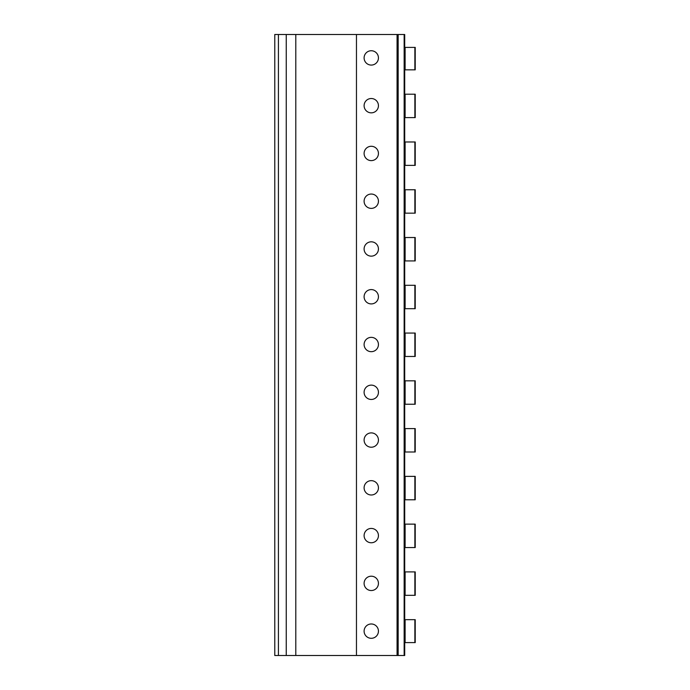<?xml version="1.0" encoding="UTF-8"?>
<svg xmlns="http://www.w3.org/2000/svg" width="690" height="690" viewBox="0 0 690 690"><rect width="100%" height="100%" fill="white"/><g stroke="black" fill="none" stroke-linecap="round" stroke-linejoin="round"><path stroke-width="1.03" d="M278.415 655.5L278.415 34.5L274.775 34.5L274.775 655.5L404.711 655.5L404.711 642.606L415.225 642.606L415.225 619.672L404.711 619.672L404.711 595.315L415.225 595.315L415.225 571.907L404.711 571.907L404.711 547.541L415.225 547.541L415.225 524.133L404.711 524.133L404.711 499.776L415.225 499.776L415.225 476.367L404.711 476.367L404.711 452.002L415.225 452.002L415.225 428.594L404.711 428.594L404.711 404.237L415.225 404.237L415.225 380.828L404.711 380.828L404.711 356.463L415.225 356.463L415.225 333.054L404.711 333.054L404.711 308.697L415.225 308.697L415.225 285.289L404.711 285.289L404.711 260.923L415.225 260.923L415.225 237.515L404.711 237.515L404.711 213.158L415.225 213.158L415.225 189.75L404.711 189.75L404.711 165.384L415.225 165.384L415.225 141.985L404.711 141.985L404.711 117.619L415.225 117.619L415.225 94.211L404.711 94.211L404.711 69.845L415.225 69.845L415.225 47.394L404.711 47.394L404.711 34.5L404.711 47.394M404.711 655.5L404.711 642.606M404.711 619.672L404.711 595.315M404.711 571.907L404.711 547.541M404.711 524.133L404.711 499.776M404.711 476.367L404.711 452.002M404.711 428.594L404.711 404.237M404.711 380.828L404.711 356.463M404.711 333.054L404.711 308.697M404.711 285.289L404.711 260.923M404.711 237.515L404.711 213.158M404.711 189.75L404.711 165.384M404.711 141.985L404.711 117.619M404.711 94.211L404.711 69.845M404.15 655.5L404.15 34.5L404.711 34.5M356.463 655.5L356.463 34.5L397.069 34.5L397.069 655.5L397.069 34.5L404.15 34.5M371.272 623.976A7.167 7.167 0 0 1 378.439 631.134A7.167 7.167 0 0 1 371.272 638.302A7.167 7.167 0 0 1 364.104 631.134A7.167 7.167 0 0 1 371.272 623.976M371.272 576.202A7.167 7.167 0 0 1 378.439 583.369A7.167 7.167 0 0 1 371.272 590.536A7.167 7.167 0 0 1 364.104 583.369A7.167 7.167 0 0 1 371.272 576.202M371.272 528.437A7.167 7.167 0 0 1 378.439 535.595A7.167 7.167 0 0 1 371.272 542.763A7.167 7.167 0 0 1 364.104 535.595A7.167 7.167 0 0 1 371.272 528.437M371.272 480.663A7.167 7.167 0 0 1 378.439 487.83A7.167 7.167 0 0 1 371.272 494.997A7.167 7.167 0 0 1 364.104 487.83A7.167 7.167 0 0 1 371.272 480.663M371.272 432.897A7.167 7.167 0 0 1 378.439 440.065A7.167 7.167 0 0 1 371.272 447.224A7.167 7.167 0 0 1 364.104 440.065A7.167 7.167 0 0 1 371.272 432.897M371.272 385.123A7.167 7.167 0 0 1 378.439 392.291A7.167 7.167 0 0 1 371.272 399.458A7.167 7.167 0 0 1 364.104 392.291A7.167 7.167 0 0 1 371.272 385.123M371.272 337.358A7.167 7.167 0 0 1 378.439 344.526A7.167 7.167 0 0 1 371.272 351.684A7.167 7.167 0 0 1 364.104 344.526A7.167 7.167 0 0 1 371.272 337.358M371.272 289.584A7.167 7.167 0 0 1 378.439 296.752A7.167 7.167 0 0 1 371.272 303.919A7.167 7.167 0 0 1 364.104 296.752A7.167 7.167 0 0 1 371.272 289.584M371.272 241.819A7.167 7.167 0 0 1 378.439 248.987A7.167 7.167 0 0 1 371.272 256.145A7.167 7.167 0 0 1 364.104 248.987A7.167 7.167 0 0 1 371.272 241.819M371.272 194.045A7.167 7.167 0 0 1 378.439 201.213A7.167 7.167 0 0 1 371.272 208.38A7.167 7.167 0 0 1 364.104 201.213A7.167 7.167 0 0 1 371.272 194.045M371.272 146.28A7.167 7.167 0 0 1 378.439 153.447A7.167 7.167 0 0 1 371.272 160.615A7.167 7.167 0 0 1 364.104 153.447A7.167 7.167 0 0 1 371.272 146.28M371.272 98.515A7.167 7.167 0 0 1 378.439 105.674A7.167 7.167 0 0 1 371.272 112.841A7.167 7.167 0 0 1 364.104 105.674A7.167 7.167 0 0 1 371.272 98.515M371.272 50.741A7.167 7.167 0 0 1 378.439 57.908A7.167 7.167 0 0 1 371.272 65.076A7.167 7.167 0 0 1 364.104 57.908A7.167 7.167 0 0 1 371.272 50.741M295.794 655.5L295.794 34.5L356.463 34.5M278.415 34.5L295.794 34.5M414.871 595.315L414.871 571.907M405.108 595.315L405.108 571.907M414.871 547.541L414.871 524.133M405.108 547.541L405.108 524.133M414.871 499.776L414.871 476.367M405.108 499.776L405.108 476.367M414.871 452.002L414.871 428.594M405.108 452.002L405.108 428.594M414.871 404.237L414.871 380.828M405.108 404.237L405.108 380.828M414.871 356.463L414.871 333.054M405.108 356.463L405.108 333.054M414.871 308.697L414.871 285.289M405.108 308.697L405.108 285.289M414.871 260.923L414.871 237.515M405.108 260.923L405.108 237.515M414.871 213.158L414.871 189.75M405.108 213.158L405.108 189.75M414.871 165.384L414.871 141.985M405.108 165.384L405.108 141.985M414.871 117.619L414.871 94.211M405.108 117.619L405.108 94.211M405.108 642.606L405.108 619.672M414.871 642.606L414.871 619.672M414.871 69.845L414.871 47.394M405.108 69.845L405.108 47.394M398.173 655.5L398.173 34.5M286.247 655.5L286.247 34.5"/></g></svg>
